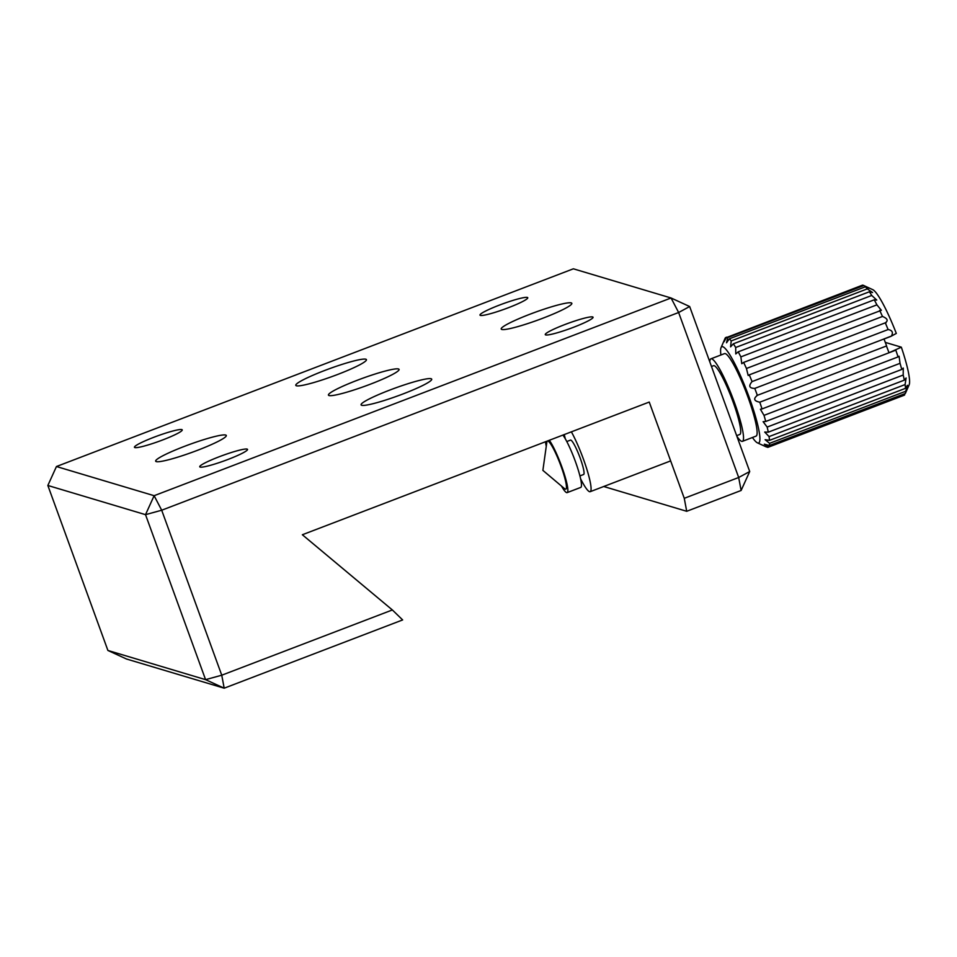<?xml version="1.0" encoding="UTF-8"?>
<svg xmlns="http://www.w3.org/2000/svg" width="957" height="957" viewBox="0 0 957 957"><rect width="100%" height="100%" fill="white"/><g stroke="black" fill="none" stroke-linecap="round" stroke-linejoin="round"><path stroke-width="1.44" d="M564.726 324.602A25.42 2.799 -20 0 0 545.263 334.627A25.42 2.799 -20 0 0 573.602 327.258A25.42 2.799 -20 0 0 593.053 317.234A25.42 2.799 -20 0 0 564.726 324.602M219.189 456.764A25.42 2.799 -20 0 0 199.738 466.789A25.42 2.799 -20 0 0 228.077 459.42A25.42 2.799 -20 0 0 247.528 449.395A25.42 2.799 -20 0 0 219.189 456.764M153.91 437.253A25.42 2.799 -20 0 0 134.447 447.278A25.42 2.799 -20 0 0 162.786 439.909A25.42 2.799 -20 0 0 182.237 429.884A25.42 2.799 -20 0 0 153.91 437.253M499.434 305.092A25.42 2.799 -20 0 0 479.983 315.116A25.42 2.799 -20 0 0 508.311 307.747A25.42 2.799 -20 0 0 527.762 297.723A25.42 2.799 -20 0 0 499.434 305.092M357.188 380.3A37.574 4.127 -20 0 0 328.442 395.109A37.574 4.127 -20 0 0 370.311 384.212A37.574 4.127 -20 0 0 399.069 369.402A37.574 4.127 -20 0 0 357.188 380.3M389.834 390.049A37.574 4.127 -20 0 0 361.088 404.859A37.574 4.127 -20 0 0 402.957 393.973A37.574 4.127 -20 0 0 431.703 379.151A37.574 4.127 -20 0 0 389.834 390.049M529.951 314.219A37.574 4.127 -20 0 0 501.205 329.029A37.574 4.127 -20 0 0 543.074 318.131A37.574 4.127 -20 0 0 571.831 303.321A37.574 4.127 -20 0 0 529.951 314.219M184.426 446.369A37.574 4.127 -20 0 0 155.68 461.19A37.574 4.127 -20 0 0 197.549 450.292A37.574 4.127 -20 0 0 226.295 435.483A37.574 4.127 -20 0 0 184.426 446.369M324.543 370.538A37.574 4.127 -20 0 0 295.797 385.348A37.574 4.127 -20 0 0 337.665 374.462A37.574 4.127 -20 0 0 366.423 359.653A37.574 4.127 -20 0 0 324.543 370.538M686.707 511.289L684.267 498.31L738.684 477.495L678.633 312.508L689.662 306.539L749.714 471.526L741.113 490.474L686.707 511.289L603.735 486.503M573.375 268.809L56.451 466.526L154.125 495.702L671.06 297.986L573.375 268.809M689.662 306.539L671.06 297.986L678.633 312.508L161.697 510.225L221.749 675.211L205.576 679.649L145.524 514.663L47.85 485.474L107.902 650.461L205.576 679.649L224.189 688.191L126.515 659.014L107.902 650.461M392.358 609.956L402.646 619.933L224.189 688.191L221.749 675.211L392.358 609.956L302.352 534.748L649.241 402.06L684.267 498.31M749.714 471.526L738.684 477.495L741.113 490.474M161.697 510.225L154.125 495.702L145.524 514.663L161.697 510.225M56.451 466.526L47.85 485.474M564.642 488.728A25.767 3.744 -110.9 0 0 561.125 466.454A25.767 3.744 -110.9 0 0 546.842 442.182L542.882 470.377L564.642 488.728M863.788 285.545C869.865 288.416 870.392 288.823 865.379 286.789L729.342 338.826L726.53 342.785L727.751 337.582L863.788 285.545A58.879 8.553 -110.9 0 0 863.477 285.389A58.879 8.553 -110.9 0 0 862.484 285.162L726.255 337.642C723.492 343.096 723.241 343.108 725.49 337.677L726.399 337.331M726.255 337.642C723.492 343.096 723.241 343.108 725.49 337.677A58.879 8.553 -110.9 0 0 725.095 338.323L721.04 347.666A51.522 7.489 -110.9 0 0 720.896 354.999M736.663 435.662L739.821 434.454A36.797 5.347 -110.9 0 0 733.098 402A36.797 5.347 -110.9 0 0 713.527 365.706L711.482 366.483M580.636 478.883A36.797 5.347 -110.9 0 0 590.182 491.683A36.797 5.347 -110.9 0 0 583.459 459.228A36.797 5.347 -110.9 0 0 571.377 431.846M579.93 475.904L583.614 474.493A18.398 2.68 -110.9 0 0 580.253 458.271A18.398 2.68 -110.9 0 0 570.468 440.124L566.783 441.536M561.472 486.048A29.44 4.283 -110.9 0 0 567.154 492.616L580.755 487.412A29.44 4.283 -110.9 0 0 575.372 461.453A29.44 4.283 -110.9 0 0 562.943 435.076M567.154 492.616A29.44 4.283 -110.9 0 0 561.771 466.657A29.44 4.283 -110.9 0 0 549.33 440.28M752.453 437.505A51.522 7.489 -110.9 0 0 757.454 442.864A51.522 7.489 -110.9 0 0 749.271 397.562A51.522 7.489 -110.9 0 0 721.04 347.666M766.653 446.883L762.406 445.125M766.413 446.967C761.186 444.586 761.605 444.718 767.705 447.35A58.879 8.553 -110.9 0 0 768.112 447.266A58.879 8.553 -110.9 0 0 768.674 446.871L764.344 444.156L769.296 445.531A58.879 8.553 -110.9 0 0 769.572 443.342L765.133 439.706L769.488 440.364A58.879 8.553 -110.9 0 0 769.057 436.595L764.715 432.05L768.28 432.169A58.879 8.553 -110.9 0 0 767.155 427.073L763.112 421.69L765.732 421.475A58.879 8.553 -110.9 0 0 764.009 415.362L760.408 409.249L762.023 408.938A58.879 8.553 -110.9 0 0 759.786 402.191C753.949 401.031 753.147 398.746 757.37 395.361A58.879 8.553 -110.9 0 0 757.358 395.349A58.879 8.553 -110.9 0 0 754.762 388.41L754.583 388.482M756.796 395.54L886.601 345.932A58.879 8.553 69.1 0 0 884.017 339.017L890.811 336.409A58.879 8.553 -110.9 0 0 890.8 336.374L754.762 388.41C749.223 388.279 748.326 386.006 752.07 381.592A58.879 8.553 -110.9 0 0 749.259 374.869L748.171 375.455L746.448 368.481A58.879 8.553 -110.9 0 0 743.625 362.416L741.771 363.708L740.874 356.877A58.879 8.553 -110.9 0 0 738.206 351.841L735.777 353.958L735.694 347.499A58.879 8.553 -110.9 0 0 733.337 343.814L730.586 346.841L731.22 340.919A58.879 8.553 -110.9 0 0 729.342 338.826M736.89 436.296A44.166 6.424 -110.9 0 0 742.453 441.321L756.054 436.117A44.166 6.424 -110.9 0 0 747.991 397.179A44.166 6.424 -110.9 0 0 724.497 353.623L710.895 358.827A44.166 6.424 -110.9 0 0 709.807 361.878M742.453 441.321A44.166 6.424 -110.9 0 0 734.39 402.383A44.166 6.424 -110.9 0 0 710.895 358.827M869.159 288.236L865.379 286.789A58.879 8.553 -110.9 0 1 867.257 288.894L872.581 292.531L869.375 291.777L733.337 343.814M735.694 347.499L871.731 295.462A58.879 8.553 -110.9 0 0 869.375 291.777M871.731 295.462L876.744 300.055L874.243 299.816L738.206 351.841M740.874 356.877L876.911 304.852A58.879 8.553 -110.9 0 0 874.243 299.816M876.911 304.852L881.373 310.307L743.625 362.416M746.448 368.481L882.486 316.456A58.879 8.553 -110.9 0 0 879.662 310.391M882.486 316.456C887.534 318.525 888.467 320.655 885.297 322.832L749.259 374.869M886.098 322.7L885.297 322.832A58.879 8.553 -110.9 0 1 888.096 329.555C892.283 330.273 893.383 332.45 891.41 336.086L896.314 333.431A51.522 7.489 -110.9 0 0 872.736 289.648L863.477 285.389M727.751 337.582A58.879 8.553 -110.9 0 0 726.459 337.187M731.22 340.919L867.257 288.894M752.07 381.592L888.096 329.555M891.41 336.086L883.873 338.969L890.8 336.374M762.023 408.938L898.061 356.913A58.879 8.553 -110.9 0 0 895.812 350.166L759.786 402.191M765.732 421.475L901.769 369.438A58.879 8.553 -110.9 0 0 900.035 363.325L764.009 415.362M768.28 432.169L904.317 380.144A58.879 8.553 -110.9 0 0 903.193 375.036L767.155 427.073M769.488 440.364L905.525 388.327A58.879 8.553 -110.9 0 0 905.095 384.57L769.057 436.595M769.296 445.531L905.322 393.506A58.879 8.553 -110.9 0 0 905.609 391.305L769.572 443.342M768.112 447.266L904.15 395.241A58.879 8.553 -110.9 0 0 904.7 394.834L768.674 446.871M905.322 393.506L909.15 384.846A51.522 7.489 -110.9 0 0 901.327 347.176L889.017 352.762L886.457 345.991M898.061 356.913L899.078 356.219L900.035 363.325M901.769 369.438L903.264 368.074L903.193 375.036M904.317 380.144L906.112 377.967L905.095 384.57M905.609 391.305C908.061 385.013 908.037 384.02 905.525 388.327L907.415 385.288M885.285 342.391L901.327 347.176M545.49 441.751A29.44 4.283 -110.9 0 0 546.268 446.285M564.259 434.574A36.797 5.347 -110.9 0 0 565.324 438.844M670.654 460.903L590.182 491.683M757.454 442.864L762.885 445.364"/></g></svg>
